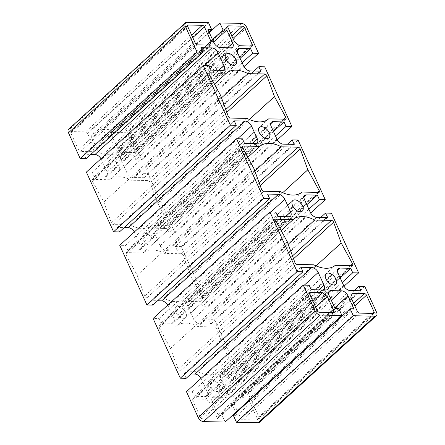<?xml version="1.0" encoding="UTF-8"?>
<svg xmlns="http://www.w3.org/2000/svg" width="445" height="445" viewBox="0 0 445 445"><rect width="100%" height="100%" fill="white"/><g stroke="black" fill="none" stroke-linecap="round" stroke-linejoin="round"><path stroke-width="0.33" stroke-dasharray="2.23 1.67" d="M183.474 318.32A7.098 4.133 47.6 0 0 185.554 317.624A7.098 4.133 47.6 0 0 184.92 310.999A7.098 4.133 47.6 0 0 178.061 306.444A7.098 4.133 47.6 0 0 175.981 307.139A7.098 4.133 47.6 0 0 176.615 313.764A7.098 4.133 47.6 0 0 183.474 318.32M216.832 391.517A7.098 4.133 47.6 0 0 218.907 390.821A7.098 4.133 47.6 0 0 218.278 384.196A7.098 4.133 47.6 0 0 211.419 379.641A7.098 4.133 47.6 0 0 209.339 380.336A7.098 4.133 47.6 0 0 209.973 386.961A7.098 4.133 47.6 0 0 216.832 391.517M116.757 171.926A7.098 4.133 47.6 0 0 118.837 171.23A7.098 4.133 47.6 0 0 118.203 164.606A7.098 4.133 47.6 0 0 111.345 160.05A7.098 4.133 47.6 0 0 109.27 160.745A7.098 4.133 47.6 0 0 109.898 167.37A7.098 4.133 47.6 0 0 116.757 171.926M150.115 245.123A7.098 4.133 47.6 0 0 152.196 244.427A7.098 4.133 47.6 0 0 151.561 237.802A7.098 4.133 47.6 0 0 144.703 233.247A7.098 4.133 47.6 0 0 142.628 233.942A7.098 4.133 47.6 0 0 143.257 240.567A7.098 4.133 47.6 0 0 150.115 245.123M280.417 191.6L163.593 298.167A32.285 18.796 47.6 0 0 175.875 301.649A32.285 18.796 47.6 0 0 185.187 298.617L201.852 298.968A1.947 1.135 47.6 0 0 202.425 298.779A1.947 1.135 47.6 0 0 202.392 297.193L191.016 276.351L183.423 255.58A1.947 1.135 47.6 0 0 181.243 253.75L164.583 253.4A32.285 18.796 47.6 0 0 142.99 252.949L126.324 252.599A1.947 1.135 47.6 0 0 125.757 252.788A1.947 1.135 47.6 0 0 125.785 254.373L137.166 275.216L144.753 295.986A1.947 1.135 47.6 0 0 146.933 297.816L163.593 298.167M247.058 118.403L130.24 224.97A32.285 18.796 47.6 0 0 142.517 228.452A32.285 18.796 47.6 0 0 151.828 225.42L168.494 225.771A1.947 1.135 47.6 0 0 169.067 225.582A1.947 1.135 47.6 0 0 169.033 223.996L157.658 203.154L150.071 182.383A1.947 1.135 47.6 0 0 147.89 180.553L131.225 180.203A32.285 18.796 47.6 0 0 109.631 179.752L92.966 179.402A1.947 1.135 47.6 0 0 92.399 179.591A1.947 1.135 47.6 0 0 92.427 181.176L103.807 202.024L111.395 222.789A1.947 1.135 47.6 0 0 113.575 224.619L130.24 224.97M313.775 264.797L196.951 371.364A32.285 18.796 47.6 0 0 209.233 374.84A32.285 18.796 47.6 0 0 218.545 371.814L235.21 372.165A1.947 1.135 47.6 0 0 235.778 371.976A1.947 1.135 47.6 0 0 235.75 370.39L224.369 349.548L216.782 328.777A1.947 1.135 47.6 0 0 214.601 326.947L197.942 326.597A32.285 18.796 47.6 0 0 176.348 326.146L159.683 325.796A1.947 1.135 47.6 0 0 159.11 325.985A1.947 1.135 47.6 0 0 159.143 327.57L170.518 348.413L178.111 369.183A1.947 1.135 47.6 0 0 180.292 371.013L196.951 371.364M259.563 422.277A4.862 2.831 47.6 0 0 259.702 418.756L247.954 392.974L242.074 392.852L244.116 397.324L233.18 397.096A5.835 3.399 -132.4 0 1 226.855 392.128L221.076 379.44A5.835 3.399 -132.4 0 1 221.243 375.218A5.835 3.399 -132.4 0 1 222.951 374.646L233.886 374.879L235.922 379.351L241.802 379.474L214.596 319.777L208.716 319.655L210.758 324.127L199.822 323.899A5.835 3.399 -132.4 0 1 193.497 318.932L187.718 306.243A5.835 3.399 -132.4 0 1 187.885 302.022A5.835 3.399 -132.4 0 1 189.592 301.449L200.528 301.682L202.564 306.154L208.444 306.277L181.237 246.58L175.363 246.458L177.399 250.93L166.463 250.702A5.835 3.399 -132.4 0 1 160.139 245.735L154.359 233.047A5.835 3.399 -132.4 0 1 154.526 228.825A5.835 3.399 -132.4 0 1 156.234 228.252L167.17 228.485L169.206 232.958L175.085 233.08L147.879 173.383L142.005 173.261L144.041 177.733L133.105 177.505A5.835 3.399 -132.4 0 1 126.786 172.538L121.001 159.85A5.835 3.399 -132.4 0 1 121.168 155.628A5.835 3.399 -132.4 0 1 122.876 155.055L133.811 155.288L135.853 159.761L141.727 159.883L129.979 134.101A4.862 2.831 47.6 0 0 124.706 129.962L103.045 129.512L106.233 136.504L109.993 136.582L115.923 149.592A5.835 3.399 -132.4 0 1 115.756 153.82A5.835 3.399 -132.4 0 1 114.048 154.387L103.385 154.165A5.835 3.399 -132.4 0 1 97.06 149.197L91.13 136.187L94.891 136.265L91.703 129.273L70.037 128.816A4.862 2.831 47.6 0 0 68.613 129.289M364.778 286.408L247.954 392.974M354.153 290.613L242.074 392.852M360.94 290.757L244.116 397.324M340.191 277.903L233.886 374.879M342.227 282.38L235.922 379.351M344.018 286.23L241.802 379.474M331.419 213.211L214.596 319.777M320.795 217.416L208.716 319.655M327.581 217.561L210.758 324.127M306.833 204.706L200.528 301.682M308.869 209.183L202.564 306.154M310.666 213.033L208.444 306.277M298.061 140.014L181.237 246.58M287.437 144.219L175.363 246.458M294.223 144.364L177.399 250.93M273.475 131.509L167.17 228.485M275.511 135.986L169.206 232.958M277.307 139.836L175.085 233.08M264.703 66.817L147.879 173.383M254.078 71.022L142.005 173.261M260.865 71.167L144.041 177.733M240.116 58.317L133.811 155.288M242.158 62.789L135.853 159.761M243.949 66.639L141.727 159.883M209.3 32.58L103.045 129.512M212.488 39.577L106.233 136.504M213.617 42.053L109.993 136.582M207.954 29.62L91.13 136.187M209.083 32.096L94.891 136.265M208.521 22.706L91.703 129.273M86.102 158.715L84.061 154.243L90.847 154.387M200.884 47.676L84.061 154.243M100.982 158.77A5.835 3.399 -132.4 0 1 101.321 159.438L107.1 172.126A5.835 3.399 -132.4 0 1 106.934 176.348A5.835 3.399 -132.4 0 1 105.226 176.921L94.29 176.693L92.254 172.215L86.374 172.093M211.114 70.121L94.29 176.693M209.078 65.649L92.254 172.215M119.46 231.912L117.419 227.44L124.205 227.584M234.242 120.873L117.419 227.44M134.334 231.967A5.835 3.399 -132.4 0 1 134.679 232.635L140.459 245.323A5.835 3.399 -132.4 0 1 140.292 249.545A5.835 3.399 -132.4 0 1 138.584 250.118L127.648 249.884L125.612 245.412L119.733 245.29M244.472 143.318L127.648 249.884M242.436 138.846L125.612 245.412M152.819 305.109L150.777 300.636L157.563 300.781M267.601 194.07L150.777 300.636M167.693 305.164A5.835 3.399 -132.4 0 1 168.038 305.832L173.817 318.52A5.835 3.399 -132.4 0 1 173.65 322.742A5.835 3.399 -132.4 0 1 171.942 323.315L161.007 323.081L158.971 318.609L153.091 318.486M277.83 216.515L161.007 323.081M275.794 212.042L158.971 318.609M186.171 378.306L184.135 373.833L190.922 373.978M300.959 267.267L184.135 373.833M201.051 378.361A5.835 3.399 -132.4 0 1 201.396 379.029L207.175 391.717A5.835 3.399 -132.4 0 1 207.008 395.939A5.835 3.399 -132.4 0 1 205.301 396.512L194.365 396.278L192.329 391.806L186.449 391.683M311.189 289.712L194.365 396.278M309.147 285.239L192.329 391.806M225.131 422.06L221.944 415.063L218.184 414.985L212.254 401.974A5.835 3.399 -132.4 0 1 212.426 397.747A5.835 3.399 -132.4 0 1 214.134 397.179L224.792 397.402A5.835 3.399 -132.4 0 1 231.116 402.369L235.7 412.42M338.767 308.496L221.944 415.063M335.007 308.418L218.184 414.985M235.917 412.904L237.046 415.38L233.286 415.302M353.87 308.813L237.046 415.38M78.509 149.776A1.947 1.135 47.6 0 0 80.617 151.434L92.755 151.689L94.207 147.985L87.621 133.533A1.947 1.135 47.6 0 0 85.512 131.881L71.573 131.587A1.947 1.135 47.6 0 0 71 131.776A1.947 1.135 47.6 0 0 70.944 133.183L78.509 149.776L195.333 43.21M207.031 45.067L94.207 147.985M209.578 45.117L92.755 151.689M111.756 132.432A1.947 1.135 47.6 0 0 111.183 132.621A1.947 1.135 47.6 0 0 111.128 134.028L117.714 148.48L122.598 152.312L134.74 152.568A1.947 1.135 47.6 0 0 135.308 152.379A1.947 1.135 47.6 0 0 135.363 150.972L127.804 134.379A1.947 1.135 47.6 0 0 125.696 132.721L111.756 132.432L227.768 26.605M239.421 45.746L122.598 152.312M234.537 41.913L117.714 148.48M249.667 401.791A1.947 1.135 47.6 0 0 247.559 400.133L235.422 399.883L233.97 403.582L240.556 418.033A1.947 1.135 47.6 0 0 242.664 419.685L256.604 419.98A1.947 1.135 47.6 0 0 257.177 419.791A1.947 1.135 47.6 0 0 257.232 418.383L249.667 401.791L354.826 305.865M350.793 297.015L233.97 403.582M352.245 293.311L235.422 399.883M210.463 403.087L205.579 399.254L193.436 398.998A1.947 1.135 47.6 0 0 192.869 399.187A1.947 1.135 47.6 0 0 192.813 400.595L200.372 417.188A1.947 1.135 47.6 0 0 202.481 418.845L216.42 419.134A1.947 1.135 47.6 0 0 216.993 418.945A1.947 1.135 47.6 0 0 217.049 417.538L210.463 403.087L315.622 307.161M312.952 301.309L205.579 399.254M335.369 265.248L218.545 371.814M287.342 241.846L170.518 348.413M281.168 230.527L176.348 326.146M288.221 244.244L197.942 326.597M316.078 265.887L224.369 349.548M214.451 84.133L109.631 179.752M221.504 97.85L131.225 180.203M249.367 119.494L157.658 203.154M268.652 118.854L151.828 225.42M220.631 95.453L103.807 202.024M247.809 157.33L142.99 252.949M254.863 171.047L164.583 253.4M282.725 192.691L191.016 276.351M302.01 192.051L185.187 298.617M253.984 168.649L137.166 275.216M376.526 312.19L259.702 418.756M350.004 290.529L233.18 397.096M343.679 285.562L226.855 392.128M337.9 272.874L221.076 379.44M337.343 270.299L222.951 374.646M316.645 217.332L199.822 323.899M310.321 212.365L193.497 318.932M304.541 199.677L187.718 306.243M303.985 197.102L189.592 301.449M283.287 144.136L166.463 250.702M276.962 139.168L160.139 245.735M271.183 126.48L154.359 233.047M270.627 123.905L156.234 228.252M249.929 70.939L133.105 177.505M243.604 65.971L126.786 172.538M237.825 53.283L121.001 159.85M237.268 50.708L122.876 155.055M246.803 27.534L129.979 134.101M241.529 23.396L124.706 129.962M227.567 47.754L115.923 149.592M230.866 47.821L114.048 154.387M220.208 47.598L103.385 154.165M213.884 42.631L97.06 149.197M186.861 22.25L70.037 128.816M204.244 65.549L101.321 159.438M218.745 70.282L107.1 172.126M222.049 70.355L105.226 176.921M237.602 138.745L134.679 232.635M252.104 143.479L140.459 245.323M255.408 143.551L138.584 250.118M270.961 211.942L168.038 305.832M285.462 216.676L173.817 318.52M288.766 216.748L171.942 323.315M304.319 285.139L201.396 379.029M318.82 289.873L207.175 391.717M322.124 289.945L205.301 396.512M329.078 295.408L212.254 401.974M328.521 292.827L214.134 397.179M331.291 300.253L224.792 397.402M334.746 307.84L231.116 402.369M197.441 44.867L80.617 151.434M187.768 26.617L70.944 133.183M187.584 25.76L71.573 131.587M191.628 35.083L85.512 131.881M192.78 37.608L87.621 133.533M227.951 27.462L111.128 134.028M231.806 35.923L125.696 132.721M232.963 38.454L127.804 134.379M250.463 45.98L135.363 150.972M251.564 46.002L134.74 152.568M353.675 303.334L247.559 400.133M372.326 313.391L257.232 418.383M373.427 313.414L256.604 419.98M359.488 313.119L242.664 419.685M357.38 311.467L240.556 418.033M332.142 312.546L217.049 417.538M333.244 312.568L216.42 419.134M319.304 312.279L202.481 418.845M317.196 310.621L200.372 417.188M309.637 294.028L192.813 400.595M309.453 293.172L193.436 398.998M350.66 265.57L235.75 370.39M352.034 265.598L235.21 372.165M297.11 264.447L180.292 371.013M294.929 262.617L178.111 369.183M275.967 221.004L159.143 327.57M275.694 219.969L159.683 325.796M292.482 255.908L214.601 326.947M293.528 258.773L216.782 328.777M209.25 74.61L92.427 181.176M208.978 73.575L92.966 179.402M225.765 109.514L147.89 180.553M226.811 112.379L150.071 182.383M283.943 119.177L169.033 223.996M285.317 119.204L168.494 225.771M230.399 118.053L113.575 224.619M228.218 116.223L111.395 222.789M259.123 182.711L181.243 253.75M260.169 185.576L183.423 255.58M317.302 192.374L202.392 297.193M318.676 192.401L201.852 298.968M263.757 191.25L146.933 297.816M261.577 189.42L144.753 295.986M242.608 147.807L125.785 254.373M242.336 146.772L126.324 252.599M302.372 211.058L185.554 317.624M335.73 284.255L218.907 390.821M235.661 64.664L118.837 171.23M269.019 137.861L152.196 244.427M338.067 268.652L221.243 375.218M304.708 195.455L187.885 302.022M271.35 122.258L154.526 228.825M237.992 49.061L121.168 155.628M232.574 47.253L115.756 153.82M223.757 69.782L106.934 176.348M257.115 142.979L140.292 249.545M290.474 216.175L173.65 322.742M323.832 289.372L207.008 395.939M329.244 291.18L212.426 397.747M187.823 25.209L71 131.776M228.007 26.055L111.183 132.621M252.131 45.813L135.308 152.379M374 313.224L257.177 419.791M333.817 312.379L216.993 418.945M309.692 292.621L192.869 399.187M352.601 265.409L235.778 371.976M275.933 219.418L159.11 325.985M209.222 73.025L92.399 179.591M285.89 119.015L169.067 225.582M319.243 192.212L202.425 298.779M242.575 146.221L125.757 252.788M259.446 127.376L142.628 233.942M226.093 54.179L109.27 160.745M326.163 273.77L209.339 380.336M292.804 200.573L175.981 307.139"/><path stroke-width="0.67" d="M300.297 211.753A7.098 4.133 47.6 0 0 302.372 211.058A7.098 4.133 47.6 0 0 301.743 204.433A7.098 4.133 47.6 0 0 294.885 199.877A7.098 4.133 47.6 0 0 292.804 200.573A7.098 4.133 47.6 0 0 293.439 207.198A7.098 4.133 47.6 0 0 300.297 211.753M333.655 284.95A7.098 4.133 47.6 0 0 335.73 284.255A7.098 4.133 47.6 0 0 335.102 277.63A7.098 4.133 47.6 0 0 328.243 273.074A7.098 4.133 47.6 0 0 326.163 273.77A7.098 4.133 47.6 0 0 326.797 280.394A7.098 4.133 47.6 0 0 333.655 284.95M233.581 65.359A7.098 4.133 47.6 0 0 235.661 64.664A7.098 4.133 47.6 0 0 235.027 58.039A7.098 4.133 47.6 0 0 228.168 53.483A7.098 4.133 47.6 0 0 226.093 54.179A7.098 4.133 47.6 0 0 226.722 60.804A7.098 4.133 47.6 0 0 233.581 65.359M266.939 138.556A7.098 4.133 47.6 0 0 269.019 137.861A7.098 4.133 47.6 0 0 268.385 131.236A7.098 4.133 47.6 0 0 261.526 126.68A7.098 4.133 47.6 0 0 259.446 127.376A7.098 4.133 47.6 0 0 260.08 134.001A7.098 4.133 47.6 0 0 266.939 138.556M307.834 169.784L300.247 149.014A1.947 1.135 47.6 0 0 298.067 147.184L281.407 146.833A32.285 18.796 47.6 0 0 259.813 146.383L243.148 146.032A1.947 1.135 47.6 0 0 242.575 146.221A1.947 1.135 47.6 0 0 242.608 147.807L253.984 168.649L261.577 189.42A1.947 1.135 47.6 0 0 263.757 191.25L280.417 191.6A32.285 18.796 47.6 0 0 292.699 195.077A32.285 18.796 47.6 0 0 302.01 192.051L318.676 192.401A1.947 1.135 47.6 0 0 319.243 192.212A1.947 1.135 47.6 0 0 319.215 190.627L307.834 169.784L282.725 192.691M274.482 96.587L266.889 75.817A1.947 1.135 47.6 0 0 264.708 73.987L248.049 73.636A32.285 18.796 47.6 0 0 226.455 73.186L209.79 72.835A1.947 1.135 47.6 0 0 209.222 73.025A1.947 1.135 47.6 0 0 209.25 74.61L220.631 95.453L228.218 116.223A1.947 1.135 47.6 0 0 230.399 118.053L247.058 118.403A32.285 18.796 47.6 0 0 259.34 121.886A32.285 18.796 47.6 0 0 268.652 118.854L285.317 119.204A1.947 1.135 47.6 0 0 285.89 119.015A1.947 1.135 47.6 0 0 285.857 117.43L274.482 96.587L249.367 119.494M341.193 242.976L333.605 222.211A1.947 1.135 47.6 0 0 331.425 220.381L314.76 220.03A32.285 18.796 47.6 0 0 293.172 219.58L276.506 219.229A1.947 1.135 47.6 0 0 275.933 219.418A1.947 1.135 47.6 0 0 275.967 221.004L287.342 241.846L294.929 262.617A1.947 1.135 47.6 0 0 297.11 264.447L313.775 264.797A32.285 18.796 47.6 0 0 326.057 268.274A32.285 18.796 47.6 0 0 335.369 265.248L352.034 265.598A1.947 1.135 47.6 0 0 352.601 265.409A1.947 1.135 47.6 0 0 352.574 263.824L341.193 242.976L316.078 265.887M358.898 286.285L360.94 290.757L350.004 290.529A5.835 3.399 -132.4 0 1 343.679 285.562L337.9 272.874A5.835 3.399 -132.4 0 1 338.067 268.652A5.835 3.399 -132.4 0 1 339.774 268.079L350.71 268.307L352.746 272.785L358.626 272.907L331.419 213.211L325.54 213.088L327.581 217.561L316.645 217.332A5.835 3.399 -132.4 0 1 310.321 212.365L304.541 199.677A5.835 3.399 -132.4 0 1 304.708 195.455A5.835 3.399 -132.4 0 1 306.416 194.882L317.352 195.116L319.388 199.588L325.267 199.71L298.061 140.014L292.181 139.891L294.223 144.364L283.287 144.136A5.835 3.399 -132.4 0 1 276.962 139.168L271.183 126.48A5.835 3.399 -132.4 0 1 271.35 122.258A5.835 3.399 -132.4 0 1 273.058 121.685L283.993 121.919L286.029 126.391L291.909 126.514L264.703 66.817L258.829 66.694L260.865 71.167L249.929 70.939A5.835 3.399 -132.4 0 1 243.604 65.971L237.825 53.283A5.835 3.399 -132.4 0 1 237.992 49.061A5.835 3.399 -132.4 0 1 239.699 48.488L250.635 48.722L252.671 53.194L258.551 53.317L246.803 27.534A4.862 2.831 47.6 0 0 241.529 23.396L219.869 22.94L223.056 29.937L226.816 30.015L232.746 43.026A5.835 3.399 -132.4 0 1 232.574 47.253A5.835 3.399 -132.4 0 1 230.866 47.821L220.208 47.598A5.835 3.399 -132.4 0 1 213.884 42.631L207.954 29.62L211.714 29.698L208.521 22.706L186.861 22.25A4.862 2.831 47.6 0 0 185.437 22.723A4.862 2.831 47.6 0 0 185.298 26.244L197.046 52.026L202.926 52.148L200.884 47.676L211.82 47.904A5.835 3.399 -132.4 0 1 218.145 52.872L223.924 65.56A5.835 3.399 -132.4 0 1 223.757 69.782A5.835 3.399 -132.4 0 1 222.049 70.355L211.114 70.121L209.078 65.649L203.198 65.526L230.404 125.223L236.284 125.345L234.242 120.873L245.178 121.101A5.835 3.399 -132.4 0 1 251.503 126.069L257.282 138.757A5.835 3.399 -132.4 0 1 257.115 142.979A5.835 3.399 -132.4 0 1 255.408 143.551L244.472 143.318L242.436 138.846L236.556 138.723L263.763 198.42L269.637 198.542L267.601 194.07L278.537 194.298A5.835 3.399 -132.4 0 1 284.861 199.265L290.641 211.954A5.835 3.399 -132.4 0 1 290.474 216.175A5.835 3.399 -132.4 0 1 288.766 216.748L277.83 216.515L275.794 212.042L269.915 211.92L297.121 271.617L302.995 271.739L300.959 267.267L311.895 267.495A5.835 3.399 -132.4 0 1 318.214 272.462L323.999 285.15A5.835 3.399 -132.4 0 1 323.832 289.372A5.835 3.399 -132.4 0 1 322.124 289.945L311.189 289.712L309.147 285.239L303.273 285.117L315.021 310.899A4.862 2.831 47.6 0 0 320.294 315.038L341.955 315.488L338.767 308.496L335.007 308.418L329.078 295.408A5.835 3.399 -132.4 0 1 329.244 291.18A5.835 3.399 -132.4 0 1 330.952 290.613L341.615 290.835A5.835 3.399 -132.4 0 1 347.94 295.803L353.87 308.813L350.109 308.735L233.286 415.302L236.479 422.294L258.139 422.75A4.862 2.831 47.6 0 0 259.563 422.277L376.387 315.711A4.862 2.831 47.6 0 0 376.526 312.19L364.778 286.408L358.898 286.285L354.153 290.613M350.109 308.735L353.297 315.728L236.479 422.294M353.297 315.728L374.963 316.184A4.862 2.831 47.6 0 0 376.387 315.711M350.71 268.307L340.191 277.903M352.746 272.785L342.227 282.38M358.626 272.907L344.018 286.23M325.54 213.088L320.795 217.416M317.352 195.116L306.833 204.706M319.388 199.588L308.869 209.183M325.267 199.71L310.666 213.033M292.181 139.891L287.437 144.219M283.993 121.919L273.475 131.509M286.029 126.391L275.511 135.986M291.909 126.514L277.307 139.836M258.829 66.694L254.078 71.022M250.635 48.722L240.116 58.317M252.671 53.194L242.158 62.789M258.551 53.317L243.949 66.639M219.869 22.94L209.3 32.58M223.056 29.937L212.488 39.577M226.816 30.015L213.617 42.053M211.714 29.698L209.083 32.096M185.437 22.723L68.613 129.289A4.862 2.831 47.6 0 0 68.474 132.81L80.222 158.592L86.102 158.715L202.926 52.148M197.046 52.026L80.222 158.592M90.847 154.387L94.996 154.471A5.835 3.399 -132.4 0 1 100.982 158.77M203.198 65.526L86.374 172.093L113.581 231.789L119.46 231.912L236.284 125.345M230.404 125.223L113.581 231.789M124.205 227.584L128.355 227.668A5.835 3.399 -132.4 0 1 134.334 231.967M236.556 138.723L119.733 245.29L146.939 304.986L152.819 305.109L269.637 198.542M263.763 198.42L146.939 304.986M157.563 300.781L161.713 300.865A5.835 3.399 -132.4 0 1 167.693 305.164M269.915 211.92L153.091 318.486L180.297 378.183L186.171 378.306L302.995 271.739M297.121 271.617L180.297 378.183M190.922 373.978L195.071 374.061A5.835 3.399 -132.4 0 1 201.051 378.361M303.273 285.117L186.449 391.683L198.197 417.466A4.862 2.831 47.6 0 0 203.471 421.604L225.131 422.06L341.955 315.488M235.7 412.42L235.917 412.904M211.03 41.418L204.444 26.967A1.947 1.135 47.6 0 0 202.336 25.315L188.396 25.02A1.947 1.135 47.6 0 0 187.823 25.209A1.947 1.135 47.6 0 0 187.768 26.617L195.333 43.21A1.947 1.135 47.6 0 0 197.441 44.867L209.578 45.117L211.03 41.418L207.031 45.067M228.58 25.866A1.947 1.135 47.6 0 0 228.007 26.055A1.947 1.135 47.6 0 0 227.951 27.462L234.537 41.913L239.421 45.746L251.564 46.002A1.947 1.135 47.6 0 0 252.131 45.813A1.947 1.135 47.6 0 0 252.187 44.405L244.628 27.812A1.947 1.135 47.6 0 0 242.519 26.155L228.58 25.866L227.768 26.605M366.491 295.224A1.947 1.135 47.6 0 0 364.383 293.567L352.245 293.311L350.793 297.015L357.38 311.467A1.947 1.135 47.6 0 0 359.488 313.119L373.427 313.414A1.947 1.135 47.6 0 0 374 313.224A1.947 1.135 47.6 0 0 374.056 311.817L366.491 295.224L354.826 305.865M327.286 296.52L322.403 292.688L310.26 292.432A1.947 1.135 47.6 0 0 309.692 292.621A1.947 1.135 47.6 0 0 309.637 294.028L317.196 310.621A1.947 1.135 47.6 0 0 319.304 312.279L333.244 312.568A1.947 1.135 47.6 0 0 333.817 312.379A1.947 1.135 47.6 0 0 333.872 310.972L327.286 296.52L315.622 307.161M322.403 292.688L312.952 301.309M293.172 219.58L281.168 230.527M314.76 220.03L288.221 244.244M226.455 73.186L214.451 84.133M248.049 73.636L221.504 97.85M259.813 146.383L247.809 157.33M281.407 146.833L254.863 171.047M374.963 316.184L258.139 422.75M339.774 268.079L337.343 270.299M306.416 194.882L303.985 197.102M273.058 121.685L270.627 123.905M239.699 48.488L237.268 50.708M232.746 43.026L227.567 47.754M185.298 26.244L68.474 132.81M211.82 47.904L94.996 154.471M218.145 52.872L204.244 65.549M223.924 65.56L218.745 70.282M245.178 121.101L128.355 227.668M251.503 126.069L237.602 138.745M257.282 138.757L252.104 143.479M278.537 194.298L161.713 300.865M284.861 199.265L270.961 211.942M290.641 211.954L285.462 216.676M311.895 267.495L195.071 374.061M318.214 272.462L304.319 285.139M323.999 285.15L318.82 289.873M315.021 310.899L198.197 417.466M320.294 315.038L203.471 421.604M330.952 290.613L328.521 292.827M341.615 290.835L331.291 300.253M347.94 295.803L334.746 307.84M188.396 25.02L187.584 25.76M202.336 25.315L191.628 35.083M204.444 26.967L192.78 37.608M242.519 26.155L231.806 35.923M244.628 27.812L232.963 38.454M252.187 44.405L250.463 45.98M364.383 293.567L353.675 303.334M374.056 311.817L372.326 313.391M333.872 310.972L332.142 312.546M310.26 292.432L309.453 293.172M352.574 263.824L350.66 265.57M276.506 219.229L275.694 219.969M331.425 220.381L292.482 255.908M333.605 222.211L293.528 258.773M209.79 72.835L208.978 73.575M264.708 73.987L225.765 109.514M266.889 75.817L226.811 112.379M285.857 117.43L283.943 119.177M298.067 147.184L259.123 182.711M300.247 149.014L260.169 185.576M319.215 190.627L317.302 192.374M243.148 146.032L242.336 146.772"/></g></svg>
